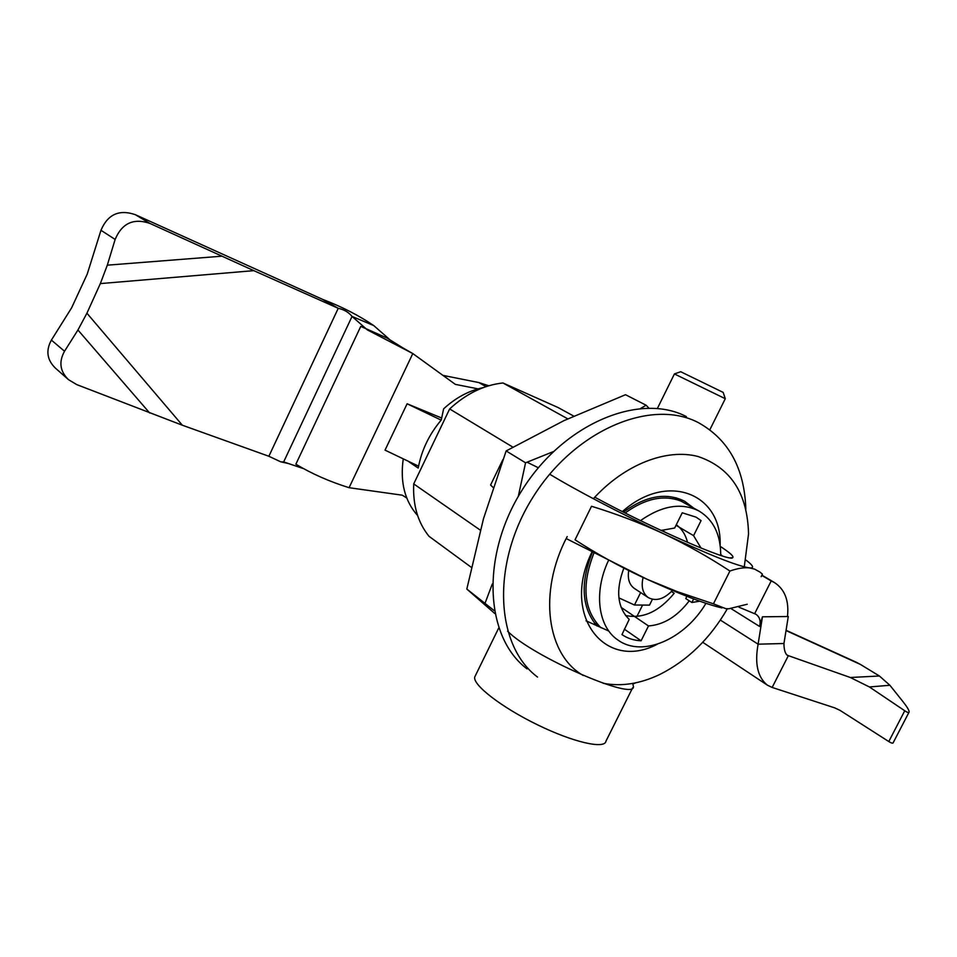 <?xml version="1.0" encoding="UTF-8"?>
<svg xmlns="http://www.w3.org/2000/svg" width="957" height="957" viewBox="0 0 957 957"><rect width="100%" height="100%" fill="white"/><g stroke="black" fill="none" stroke-linecap="round" stroke-linejoin="round"><path stroke-width="1.44" d="M441.237 420.039C429.155 434.37 421.475 450.388 418.209 468.093L408.986 461.848L418.209 468.093C421.475 450.388 429.155 434.37 441.237 420.039L443.629 408.83C455.807 397.657 468.99 390.6 483.177 387.633C468.99 390.6 455.807 397.657 443.629 408.83L441.237 420.039M657.232 644.264C605.303 671.623 560.682 615.829 591.821 552.321C560.682 615.829 605.303 671.623 657.232 644.264M622.385 511.6C667.304 471.43 721.925 493.537 720.131 545.107C721.925 493.537 667.304 471.43 622.385 511.6M727.356 608.772C710.022 638.642 687.521 660.533 659.828 674.446C640.173 683.824 621.308 686.767 603.233 683.274C621.308 686.767 640.173 683.824 659.828 674.446C687.521 660.533 710.022 638.642 727.356 608.772M583.339 675.522C546.878 655.162 537.774 592.216 567.19 536.566C537.774 592.216 546.878 655.162 583.339 675.522M593.364 498.729C624.67 464.301 666.682 448.151 698.143 456.537C730.729 467.626 747.537 493.429 748.541 533.934L744.271 566.867L748.541 533.934C747.537 493.429 730.729 467.626 698.143 456.537C666.682 448.151 624.67 464.301 593.364 498.729M596.917 625.938C581.677 607.719 580.121 583.256 592.275 552.56C580.121 583.256 581.677 607.719 596.917 625.938M623.438 512.127C645.915 495.738 666.335 492.125 684.674 501.277L693.251 507.76L684.674 501.277C666.335 492.125 645.915 495.738 623.438 512.127M512.844 447.122L449.646 408.95C466.179 393.71 483.943 385.037 502.951 382.967L558.17 407.574L573.745 416.116L558.17 407.574L502.951 382.967L567.776 418.855L502.951 382.967C483.943 385.037 466.179 393.71 449.646 408.95L413.711 483.907L449.646 408.95L512.844 447.122M429.035 536.327C417.85 522.534 412.742 505.057 413.711 483.907L480.33 530.166L413.711 483.907C412.742 505.057 417.85 522.534 429.035 536.327L471.334 567.345L429.035 536.327M527.092 668.895C484.84 637.362 480.378 555.658 522.355 489.709C563.852 423.449 639.635 392.191 686.384 416.594C639.635 392.191 563.852 423.449 522.355 489.709C480.378 555.658 484.84 637.362 527.092 668.895M635.675 682.831L632.948 684.016L635.675 682.831M537.511 677.054C495.188 645.497 490.941 563.242 533.3 496.659C575.193 429.789 651.382 398.088 698.203 422.539C728.624 439.419 744.51 468.308 745.838 509.196C744.51 468.308 728.624 439.419 698.203 422.539C651.382 398.088 575.193 429.789 533.3 496.659C490.941 563.242 495.188 645.497 537.511 677.054M417.623 515.56C404.835 501.133 400.026 482.328 403.208 459.157C400.026 482.328 404.835 501.133 417.623 515.56M401.749 347.235L412.802 353.564L349.078 487.699C329.531 481.61 311.803 473.775 295.869 464.205L360.765 326.397L388.985 338.91L373.732 325.571L352.044 316.444C348.779 312.329 344.173 309.613 338.24 308.31L253.82 270.652L100.341 283.595L86.92 313.214L182.344 425.219L268.869 456.262L338.24 308.31L322.497 299.326C341.805 306.695 358.875 315.451 373.732 325.571M478.093 388.865L455.365 384.379L412.802 353.564L367.524 329.986M295.869 464.205L302.209 468.188L283.667 461.92L280.724 461.824L268.869 456.262M322.497 299.326L135.32 214.679C119.17 209.152 107.722 214.344 100.975 230.29L87.195 274.169L71.631 307.807L51.391 340.106C45.649 350.597 47.001 359.952 55.446 368.158L68.509 379.678L76.727 384.594L182.344 425.219M253.82 270.652L149.95 223.436C133.585 217.849 121.982 223.184 115.139 239.441L107.304 265.173L100.341 283.595M86.92 313.214L77.936 330.009L64.526 351.243C58.64 361.89 59.968 371.376 68.509 379.678M303.142 468.452L302.209 468.188M367.392 329.938L352.044 316.444L283.667 461.92M488.752 385.767L478.811 382.561L442.924 375.371M441.584 417.982L407.108 403.77L385.025 450.137L418.568 466.155M349.078 487.699L402.311 495.2L406.773 498.035M387.25 338.18L402.813 347.846M407.108 403.77L441.165 420.123M494.781 613.509L466.825 589.057L494.243 610.674M485.175 602.922L492.305 583.973M518.287 496.432L525.56 462.805L553.313 451.62M466.825 589.057L483.464 518.802L506.145 450.938L525.56 462.805M640.747 408.364L646.119 405.218L648.822 408.053M506.145 450.938L563.948 420.637L625.507 394.715L646.119 405.218M720.717 555.431C720.729 534.712 713.563 519.962 699.232 511.158L680.989 501.097C663.799 494.506 645.185 498.477 625.148 513M593.818 553.361C581.366 585.445 583.722 610.231 600.888 627.72M687.545 542.368C685.619 534.748 681.874 528.862 676.312 524.723M625.555 615.507C642.841 619.047 659.062 611.643 674.195 593.292L671.443 591.522M628.689 570.719C627.445 578.925 629.359 584.859 634.455 588.507L648.308 597.611C656.024 601.57 664.074 599.178 672.436 590.433M597.658 624.478L594.417 623.031M661.837 530.166L666.419 532.917M608.819 631.058L586.031 620.794M632.697 687.688L606.008 741.053C605.075 749.51 573.41 742.393 537.463 724.796C501.504 707.319 472.65 684.913 474.72 677.018L475.497 675.439M632.661 683.418L633.402 686.265C636.405 701.888 532.379 656.658 507.605 631.153M738.971 607.205L755.922 614.262C759.738 616.942 760.959 621.009 759.571 626.452L762.454 616.81L758.111 644.181L783.95 643.511C783.986 649.492 785.087 653.404 787.24 655.258L850.318 677.496L879.411 676.001L860.295 664.361L786.032 630.567M754.666 613.628L771.198 580.935L761.796 575.408M786.355 654.528L788.305 655.76L772.155 687.449L767.37 685.152C757.645 677.281 754.559 663.62 758.111 644.181L720.37 620.076M772.155 687.449L834.707 707.869L840.007 710.357L888.79 741.543C891.565 743.29 893.072 743.613 893.312 742.488L908.923 712.403M850.318 677.496L869.387 686.947L904.748 710.764C907.487 712.594 908.959 713.001 909.15 711.972C909.198 710.333 907.021 706.721 902.595 701.158L889.902 685.284L879.411 676.001M856.12 662.172L860.295 664.361M762.454 616.81L788.281 616.511L783.95 643.511M787.467 616.523C789.178 600.613 784.8 589.273 774.333 582.478L771.198 580.935M722.308 555.933L720.729 554.378M721.973 607.922C705.967 604.346 679.422 594.082 642.35 577.131C619.335 566.388 596.893 553.936 575.037 539.808L591.522 506.265C616.619 513.957 640.735 523.168 663.847 533.874C686.863 544.796 708.886 557.177 729.928 571.018C737.428 568.398 743.888 567.345 749.283 567.872L754.63 569.128L760.049 572.142L762.418 574.14L761.162 576.664M699.758 601.175L691.887 602.503L685.738 598.568L686.863 596.319M691.887 602.503L693.669 598.938M502.927 459.527L490.582 485.008L493.118 487.472M729.928 571.018L713.432 603.831L677.448 591.713L647.303 579.38L566.185 538.552M713.432 603.831L725.741 608.64L728.66 608.808L747.238 604.25M720.298 546.411C730.155 552.847 734.27 556.615 732.631 557.728C730.047 562.273 652.052 528.324 594.775 497.197M745.826 559.989L748.075 561.735C753.638 566.257 754.044 568.302 749.283 567.872C737.309 566.054 708.838 554.725 663.847 533.874C621.811 514.208 575.384 489.876 549.665 474.182M527.068 462.219L538.312 467.746M709.879 429.705L725.286 398.71L674.41 373.936M640.64 592.574L634.455 605.003L649.504 605.123L652.411 599.297M725.286 398.674L723.157 392.394L680.726 371.735M634.455 605.003L618.892 597.886M699.232 511.158C681.839 502.281 662.256 505.428 640.496 520.596M608.365 560.766C593.424 592.359 598.125 626.895 617.887 639.994C642.207 657.902 684.865 639.204 705.943 603.329M623.773 568.35C615.53 590.481 617.337 607.504 629.192 619.406L621.978 634.599C627.565 638.415 633.941 640.472 641.094 640.783L624.335 629.168M641.094 640.783L648.499 625.95L621.105 607.372M701.003 548.038L693.574 535.645L701.074 520.608L696.122 517.175L682.245 512.785L674.673 528.013L661.084 530.441M648.499 625.95C663.775 624.789 677.365 616.404 689.243 600.817M693.574 535.645L676.013 525.309M643.104 577.478C640.963 586.761 642.697 593.472 648.308 597.611M135.32 214.679L149.95 223.436M64.526 351.243L51.391 340.106M221.797 256.201L107.304 265.173M100.975 230.29L115.139 239.441M77.936 330.009L149.675 412.993M486.012 386.628L478.811 382.561M759.571 626.452L731.184 608.7M888.79 741.543L904.748 710.764M869.387 686.947L889.902 685.284M281.334 461.944L288.524 463.559M636.895 616.499L642.59 605.075M498.717 627.995L474.72 677.018M786.068 630.292L856.802 662.483M767.37 685.164L702.737 642.291M761.916 575.169L774.333 582.478M730.167 557.859L732.631 557.728M680.762 371.723L674.434 373.912L657.387 408.46M676.073 497.784L675.355 499.207"/></g></svg>
